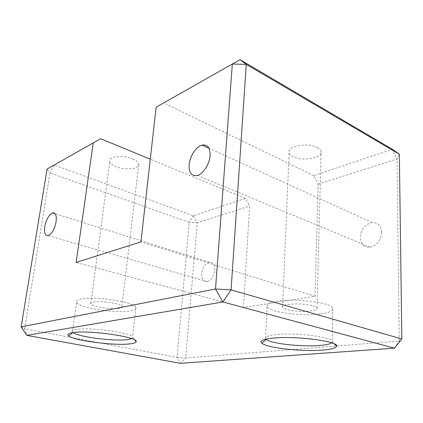 <?xml version="1.0" encoding="UTF-8"?>
<svg xmlns="http://www.w3.org/2000/svg" width="423" height="423" viewBox="0 0 423 423"><rect width="100%" height="100%" fill="white"/><g stroke="black" fill="none" stroke-linecap="round" stroke-linejoin="round"><path stroke-width="0.32" stroke-dasharray="2.12 1.59" d="M131.727 338.649L132.801 337.501L132.621 336.999C131.463 332.658 89.295 326.879 76.336 329.464C73.036 330.035 71.741 330.86 72.46 331.939L73.073 332.541M331.695 342.852L332.356 341.847L332.192 341.213C331.103 336.75 294.265 332.372 275.743 334.63C267.986 335.529 264.581 336.893 265.528 338.723L265.914 339.193M320.824 313.871C329.522 312.692 333.52 310.815 332.811 308.251C331.754 302.646 295.529 297.972 277.25 301.234C269.594 302.54 266.22 304.333 267.125 306.622C269.086 312.222 301.9 316.541 320.824 313.871M130.892 310.868C134.895 310.112 136.571 308.975 135.92 307.458C134.905 302.006 93.435 295.677 80.518 299.225C77.235 300.018 75.923 301.091 76.589 302.434C78.8 308.06 117.028 313.818 130.892 310.868M214.762 270.371C214.831 264.914 213.049 262.197 209.422 262.207C205.218 263.429 202.649 267.14 201.702 273.337C201.581 278.873 203.394 281.618 207.154 281.57C211.31 280.285 213.842 276.547 214.762 270.371M381.731 232.423C381.186 225.834 378.014 222.567 372.214 222.609C365.054 224.275 361.041 229.176 360.179 237.319C360.65 244.129 363.965 247.434 370.114 247.228C377.083 245.382 380.954 240.444 381.731 232.423M132.563 158.837C136.259 160.386 138.337 162.109 138.786 164.008C140.15 168.978 125.71 170.67 116.32 166.789C112.46 165.245 110.276 163.474 109.763 161.48C108.235 156.563 123.098 154.749 132.563 158.837M114.94 303.455C118.995 304.438 121.322 305.438 121.924 306.453C123.696 309.123 108.436 309.356 98.168 306.902C93.943 305.919 91.49 304.893 90.802 303.82C88.804 301.165 104.555 300.875 114.94 303.455M317.424 147.585C319.55 148.727 320.782 150.022 321.11 151.471C323.061 158.086 302.36 161.723 293.123 156.653C290.818 155.49 289.485 154.136 289.12 152.597C286.857 146.147 308.124 142.186 317.424 147.585M312.962 305.866C315.278 306.569 316.626 307.31 317.001 308.087C319.185 311.672 296.988 312.639 286.947 309.551C284.441 308.838 282.971 308.06 282.548 307.23C279.936 303.725 302.826 302.588 312.962 305.866M21.15 326.847L24.666 328.734L49.988 172.991L189.245 222.392L177.068 357.43L24.666 328.734L26.739 335.36M318.117 184.211L397.012 159.027L392.422 149.319L313.744 175.598L318.117 184.211L315.05 296.349L243.437 307.473L249.618 206.08L245.488 198.398L193.369 215.804L54.176 165.055L100.632 138.723M245.488 198.398L150.276 159.175M243.437 307.473L76.145 262.424M315.05 296.349L140.944 241.882M156.135 107.225L240.058 59.696M313.744 175.598L163.791 102.926M399.338 154.205L397.012 159.027L399.264 340.996L185.634 358.022L197.287 222.784L249.618 206.08M193.369 215.804L197.287 222.784L189.245 222.392L193.369 215.804M177.068 357.43L185.634 358.022L180.325 363.304L177.068 357.43M54.176 165.055L49.988 172.991L47.09 169.047L54.176 165.055M394.432 348.161L399.264 340.996L401.85 338.987M132.801 337.501L134.974 340.161M332.356 341.847L334.366 343.947M332.811 308.251L332.192 341.213M135.92 307.458L132.621 336.999M209.422 262.207L55.138 213.731M372.214 222.609L208.983 148.256M121.924 306.453L138.786 164.008M317.001 308.087L321.11 151.471M282.548 307.23L289.12 152.597M90.802 303.82L109.763 161.48M370.114 247.228L197.478 175.439M207.154 281.57L48.344 235.627M76.589 302.434L72.46 331.939M267.125 306.622L265.528 338.723"/><path stroke-width="0.63" d="M72.391 332.642C87.868 329.67 138.538 336.994 136.143 341.588C136.063 342.63 134.096 343.381 130.231 343.846C115.236 345.898 74.58 340.79 68.748 335.925C66.876 334.471 68.087 333.377 72.391 332.642M73.073 332.541C78.345 336.988 114.411 341.557 127.619 339.611L131.727 338.649M272.586 338.173C294.852 335.561 339.204 341.298 336.555 346.231C335.984 348.113 331.315 349.398 322.553 350.091C302.122 351.788 267.273 347.965 261.906 343.307C259.23 341.007 262.789 339.294 272.586 338.173M265.914 339.193L266.104 339.357C270.694 343.64 301.911 347.103 320.052 345.454C326.091 344.946 329.972 344.079 331.695 342.852M56.069 221.8C56.772 215.455 55.598 212.499 52.547 212.917C48.883 214.805 46.287 219.378 44.764 226.649C43.997 233.073 45.192 236.066 48.344 235.627C51.987 233.697 54.562 229.086 56.069 221.8M210.088 155.722C210.257 147.743 207.587 144.206 202.078 145.11C196.166 146.554 189.811 156.304 189.166 164.7C188.87 172.922 191.64 176.502 197.478 175.439C203.241 173.837 209.544 164.076 210.088 155.722M150.276 159.175L100.632 138.723L47.09 169.047L21.15 326.847L215.503 288.983L232.333 64.032L156.135 107.225L140.944 241.882L76.145 262.424L93.234 142.884M240.058 59.696L232.333 64.032L246.276 64.375L240.058 59.696L392.422 149.319L399.338 154.205L246.276 64.375L231.085 289.892L401.85 338.987L399.338 154.205M394.432 348.161L222.895 301.969L26.739 335.36L180.325 363.304L394.432 348.161L401.85 338.987M21.15 326.847L26.739 335.36M222.895 301.969L231.085 289.892L215.503 288.983L222.895 301.969M134.974 340.161L136.143 341.588M334.366 343.947L336.555 346.231M55.138 213.731L52.547 212.917M208.983 148.256L202.078 145.11M266.104 339.357L261.906 343.307M72.862 332.573L68.748 335.925"/></g></svg>
